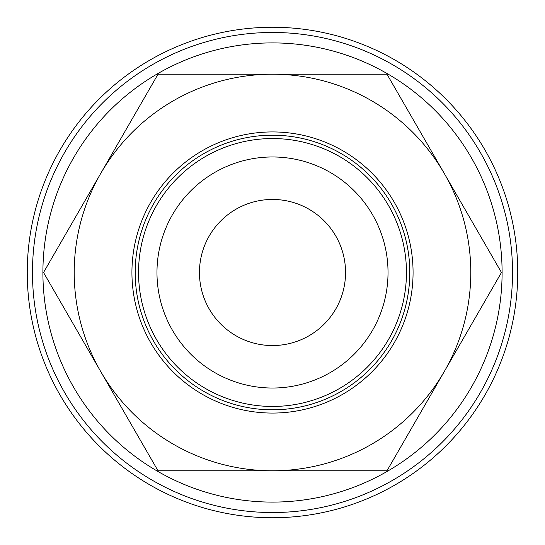 <?xml version="1.0" encoding="UTF-8"?>
<svg xmlns="http://www.w3.org/2000/svg" width="545" height="545" viewBox="0 0 545 545"><rect width="100%" height="100%" fill="white"/><g stroke="black" fill="none" stroke-linecap="round" stroke-linejoin="round"><path stroke-width="0.82" d="M517.75 272.5A245.25 245.25 0 0 0 272.5 27.25A245.25 245.25 0 0 0 27.25 272.5A245.25 245.25 0 0 0 272.5 517.75A245.25 245.25 0 0 0 517.75 272.5M501.461 272.5L386.984 74.215L272.5 74.215A198.285 198.285 0 0 0 100.777 371.642A198.285 198.285 0 0 0 272.5 470.785L386.984 470.785L444.223 371.642A198.285 198.285 0 0 0 272.5 74.215L158.016 74.215L43.539 272.5L158.016 470.785L272.5 470.785A198.285 198.285 0 0 0 444.223 371.642L501.461 272.5M138.546 272.5A133.954 133.954 0 0 0 272.5 406.454A133.954 133.954 0 0 0 406.454 272.5A133.954 133.954 0 0 0 272.5 138.546A133.954 133.954 0 0 0 138.546 272.5M156.974 272.5A115.526 115.526 0 0 0 272.5 388.026A115.526 115.526 0 0 0 388.026 272.5A115.526 115.526 0 0 0 272.5 156.974A115.526 115.526 0 0 0 156.974 272.5M413.069 272.5A140.569 140.569 0 0 1 272.5 413.069A140.569 140.569 0 0 1 131.931 272.5A140.569 140.569 0 0 1 272.5 131.931A140.569 140.569 0 0 1 413.069 272.5M409.813 272.5A137.313 137.313 0 0 1 272.5 409.813A137.313 137.313 0 0 1 135.187 272.5A137.306 137.306 0 0 0 272.5 409.806A137.306 137.306 0 0 0 409.806 272.5A137.306 137.306 0 0 0 272.5 135.194A137.306 137.306 0 0 0 135.194 272.5A137.313 137.313 0 0 1 272.5 135.187A137.313 137.313 0 0 1 409.813 272.5M199.45 272.5A73.05 73.05 0 0 1 272.5 199.45A73.05 73.05 0 0 1 345.55 272.5A73.05 73.05 0 0 1 272.5 345.55A73.05 73.05 0 0 1 199.45 272.5M512.532 272.5A240.032 240.032 0 0 0 272.5 32.468A240.032 240.032 0 0 0 32.468 272.5A240.032 240.032 0 0 0 272.5 512.532A240.032 240.032 0 0 0 512.532 272.5M502.095 272.5A229.595 229.595 0 0 0 272.5 42.905A229.595 229.595 0 0 0 42.905 272.5A229.595 229.595 0 0 0 272.5 502.095A229.595 229.595 0 0 0 502.095 272.5"/></g></svg>
